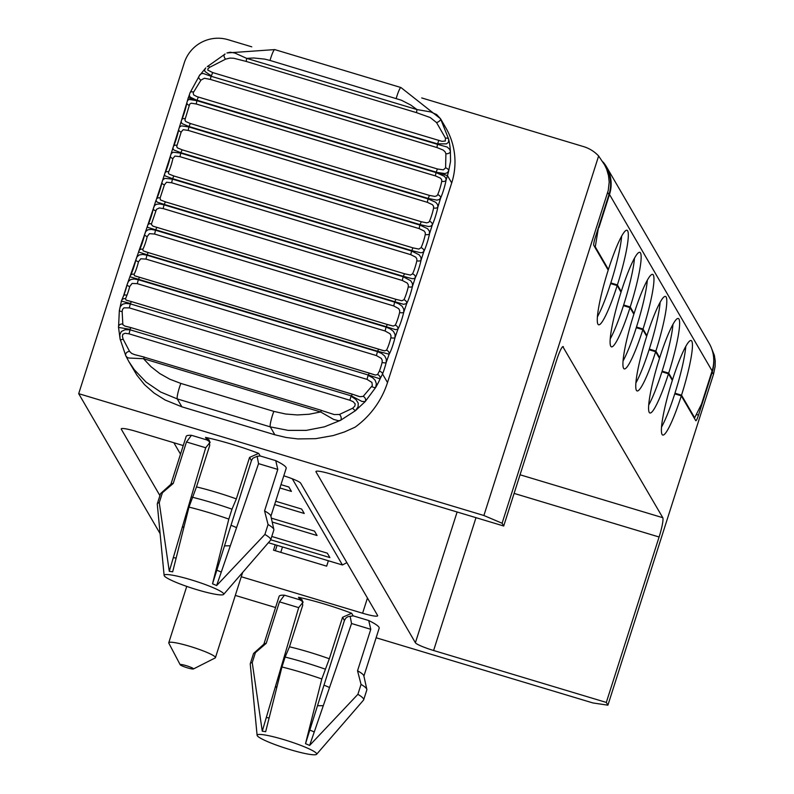 <?xml version="1.0" encoding="UTF-8"?>
<svg xmlns="http://www.w3.org/2000/svg" width="794" height="794" viewBox="0 0 794 794"><rect width="100%" height="100%" fill="white"/><g stroke="black" fill="none" stroke-linecap="round" stroke-linejoin="round"><path stroke-width="1.19" d="M128.856 361.598L136.876 375.135L144.558 384.683L154.066 393.05L165.142 400.007L181.876 406.826L274.863 434.784L286.138 437.484L297.81 438.923L315.635 438.675L333.202 435.569L344.437 431.956L355.057 427.192A87.499 86.03 -30.2 0 0 387.502 382.549L451.707 182.938L447.439 175.593A70.606 70.547 -54.5 0 0 448.689 170.879L450.545 161.331L450.387 151.456A71.331 71.202 -67.3 0 0 448.699 139.258L440.571 118.802A3.504 1.459 149.5 0 1 439.658 120.817A3.504 1.459 149.5 0 1 436.571 122.594L445.464 138.106L445.295 141.024L441.93 141.322L212.683 72.572L211.363 75.857L205.001 71.539L204.594 69.961L205.725 67.966L199.225 75.936A3.504 2.332 -152 0 0 198.877 76.403A3.504 2.332 -152 0 0 200.981 80.095L204.386 78.249L210.43 79.43L211.006 76.234L203.314 73.514L201.557 73.614L199.929 74.725M440.849 119.269L445.791 127.774A69.991 68.82 149.8 0 1 451.707 182.938M378.609 349.171L139.565 277.285L378.659 349.162L377.587 351.206L389.139 354.213A13.994 1.876 -73.3 0 0 395.015 337.529L395.045 334.413L393.477 331.406L390.271 328.885L386.073 327.108L385.1 330.999L389.993 333.738L390.976 335.654L390.886 337.698A3.504 1.34 -166.5 0 0 395.015 337.529A535.464 71.827 -73.3 0 0 397.943 329.123A3.504 2.948 -151.1 0 0 395.233 325.203L393.189 326.056L387.363 324.488L386.221 326.691L395.591 329.679L397.943 329.123A13.994 1.876 -73.3 0 0 403.779 312.121L403.749 309.124L402.131 306.266L398.866 303.854L394.658 302.127L393.735 305.948L398.667 308.608L399.68 310.464L399.62 312.459A3.504 1.509 -167 0 0 403.779 312.121A535.464 71.827 -73.3 0 0 406.687 303.566A3.504 2.839 -152.4 0 0 403.928 299.735L401.833 300.767L395.988 299.328L394.807 301.7L403.59 304.32L406.687 303.566A13.994 1.876 -73.3 0 0 412.473 286.287L412.384 283.428L410.697 280.719L403.163 276.739L402.3 280.481L407.262 283.061L408.305 284.848L408.275 286.783A3.504 1.667 -167.5 0 0 412.473 286.287A535.464 71.827 -73.3 0 0 415.351 277.602A3.504 2.739 -153.5 0 0 412.543 273.88L410.409 275.081L404.523 273.761L403.312 276.312L412.165 278.694L413.972 278.625L415.351 277.602A13.994 1.876 -73.3 0 0 421.078 260.104L420.919 257.385L419.172 254.824L411.58 251.023L410.766 254.676L415.758 257.177L416.84 258.884L416.84 260.75A3.504 1.826 -168 0 0 421.078 260.104A535.464 71.827 -73.3 0 0 423.917 251.321A3.504 2.62 -154.5 0 0 421.058 247.698L418.885 249.078L412.969 247.877L411.719 250.586L420.641 252.74L422.487 252.532L423.917 251.321A13.994 1.876 -73.3 0 0 429.554 233.635L429.336 231.064L427.529 228.672L419.877 225.049L419.123 228.593L424.145 231.004L425.256 232.642L425.286 234.438A3.504 1.975 -168.6 0 0 429.554 233.635A535.464 71.827 -73.3 0 0 432.343 224.781A3.504 2.501 -155.3 0 0 429.445 221.278L428.641 222.31L426.706 222.846L421.286 221.734L420.016 224.603L428.611 226.518L430.874 226.171L432.343 224.781A13.994 1.876 -73.3 0 0 437.891 206.966L437.613 204.554L435.747 202.321L428.026 198.867L427.331 202.311L432.383 204.634L433.524 206.192L433.603 207.919A3.504 2.124 -169.2 0 0 437.891 206.966A535.464 71.827 -73.3 0 0 440.63 198.053A3.504 2.372 -156.1 0 0 437.673 194.669L436.849 195.781L434.904 196.426L429.455 195.413L428.164 198.431L436.819 200.128L439.122 199.622L440.63 198.053A13.994 1.876 -73.3 0 0 446.069 180.169L445.841 178.184L444.442 176.337L436.015 172.576L435.38 175.901L440.462 178.134L441.643 179.603L441.742 181.25A3.504 2.263 -169.9 0 0 446.069 180.169A535.464 71.827 -73.3 0 0 447.439 175.593L436.104 172.258L444.918 173.568L447.24 172.794L448.689 170.879A3.504 2.233 -161.2 0 0 445.603 167.862L443.36 169.847L437.454 168.983L196.892 96.61L193.706 94.943L193.15 92.838L200.981 80.095M438.705 140.538L437.494 144.339L447.23 147.059L449.662 149.322L450.387 151.456A3.504 2.114 173.3 0 1 445.9 153.748L445.603 167.862M369.23 373.13L131.447 301.591L369.309 373.12L368.287 374.996L380.088 378.847L382.539 374.024A13.994 1.876 -73.3 0 0 386.202 362.451L386.281 359.216L384.782 356.069L381.616 353.429L377.438 351.623L376.425 355.563L381.289 358.372L382.232 360.357L382.113 362.451A3.504 1.171 -166 0 0 386.202 362.451A535.464 71.827 -73.3 0 0 389.139 354.213A3.504 3.037 -149.6 0 0 386.479 350.214L384.475 350.879L378.659 349.162L382.609 350.422M352.228 394.211L130.96 327.604L352.338 394.171L351.385 395.898L361.915 401.436L365.2 401.575L355.514 410.627L358.084 406.856L358.243 403.144L355.891 399.471L350.998 396.226L349.906 400.255L353.181 401.695L355.196 403.908L354.849 406.071L352.675 408.235A3.504 0.516 -133.4 0 0 355.514 410.627L340.467 420.373L338.512 420.721L333.619 419.421L320.617 411.957L309.104 414.25L297.353 414.944L285.721 414.031L273.851 411.391A10.501 1.409 106.7 0 0 270.268 426.874L288.172 430.378L306.266 430.378L324.389 426.844L340.467 420.373A3.504 2.273 -110.7 0 0 341.132 417.475A3.504 2.273 -110.7 0 0 339.356 414.488L334.244 414.567L321.59 410.518M371.87 386.648A3.504 0.933 -155.2 0 0 375.631 387.532L376.376 383.77L375.195 380.316L372.743 377.805L368.088 375.383L367.027 379.383L371.91 382.42L372.326 385.606L363.195 396.385A3.504 2.848 -126.7 0 1 365.2 401.575L375.631 387.532A92.7 86.804 18.2 0 0 380.088 378.847A3.504 3.077 -144 0 0 377.547 374.579L375.304 375.036L369.309 373.12L374.222 374.748M387.502 382.549L382.539 374.024A3.504 1.836 -158.5 0 0 379.373 371.135L377.547 374.579M445.464 138.106A3.504 1.886 169.1 0 1 448.699 139.258L448.481 142.265L446.427 143.873L437.385 143.823L211.006 76.234L437.494 144.339L436.918 147.535L443.112 150.036L445.017 151.714L445.9 153.748M128.836 361.558L134.315 369.736L146.086 382.103L160.646 392.028L177.27 398.916L181.876 406.826M134.553 354.62L131.675 353.429L129.581 351.405A3.504 2.759 155.3 0 0 126.395 352.864A3.504 2.759 155.3 0 0 125.78 355.762L120.083 338.919L120.311 339.892L123.159 339.217L122.395 336.438L122.842 334.274L125.095 333.272L128.995 333.827L130.087 329.798L125.035 329.748L121.373 331.465L119.815 334.701L120.083 338.919L118.544 327.406L130.008 329.331L130.96 327.604L124.837 326.046L122.852 324.716L122.147 311.556L122.554 309.372L123.924 307.844L129.283 307.883L130.335 303.894L125.869 303.387L122.504 304.261L120.222 306.742L119.368 310.474A3.504 0.764 -175.2 0 0 119.338 310.563L121.422 301.075L130.424 303.477L131.437 301.591L126.117 300.102L125.502 298.782A3.504 3.116 -153 0 0 121.72 300.201M129.581 351.405L123.159 339.217M395.988 299.328L152.984 226.181L151.297 224.404L156.448 209.368L159.336 207.949L163.177 208.574L164.04 204.832L159.832 203.979L156.448 204.257L154.542 205.567L153.421 208.385A3.504 1.667 -167.5 0 0 153.321 208.624L155.981 200.346L157.152 202.123L164.179 204.405A524.963 70.418 -73.3 0 1 164.04 204.832L403.163 276.749A524.963 70.418 -73.3 0 0 403.312 276.312L164.179 204.405L165.4 201.855L160.368 199.899L160.13 197.974A3.504 2.739 -153.5 0 0 156.497 199.105M151.515 223.839A3.504 2.839 -152.4 0 0 147.873 225M147.853 225.039A3.504 2.839 -152.4 0 0 147.624 225.665L147.287 226.677L148.101 227.491L155.674 229.794A524.963 70.418 -73.3 0 1 155.525 230.22L151.307 229.406L147.873 229.803L145.719 231.53L144.726 234.22A3.504 1.509 -167 0 0 144.637 234.448L153.321 208.624A3.504 1.667 -167.5 0 0 155.862 210.876M393.735 305.948L154.612 234.041L149.451 233.664L147.208 236.552A3.504 1.509 -167 0 1 144.637 234.448L138.563 251.966L147.088 254.785A524.963 70.418 -73.3 0 1 146.94 255.202L142.702 254.437L139.228 254.953L137.015 256.819L135.963 259.628A3.504 1.34 -166.5 0 0 135.873 259.827A3.504 1.34 -166.5 0 0 138.474 261.802L140.786 258.794L145.977 259.092L146.94 255.202L386.073 327.108A524.963 70.418 -73.3 0 0 386.221 326.691L147.088 254.785L148.22 252.571L143.148 250.864L142.821 249.306A3.504 2.948 -151.1 0 0 139.158 250.487M148.2 252.571L145.679 251.827M138.881 251.222L127.149 284.55A3.504 1.171 -166 0 0 127.07 284.699L128.469 281.304L130.812 279.488L134.047 278.992L138.305 279.716L137.293 283.657L132.072 283.438L129.7 286.555A3.504 1.171 -166 0 1 127.07 284.699L123.546 295.834A3.504 1.836 -158.5 0 0 123.487 296.122M139.486 277.265L134.434 275.687L134.067 274.307A3.504 3.037 -149.6 0 0 130.415 275.498M135.883 276.223L139.526 277.255L138.454 279.299L129.829 276.719M429.455 195.413L190.322 123.507L185.687 121.482L184.952 120.222L185.26 118.772A3.504 2.372 -156.1 0 0 181.717 119.715M181.697 119.745A3.504 2.372 -156.1 0 0 181.578 120.162L181.101 122.028L182.163 123.675L189.032 126.524A524.963 70.418 -73.3 0 1 188.903 126.961L181.489 125.869L179.583 126.951L178.839 129.075A3.504 2.124 -169.2 0 0 178.719 129.412L186.888 102.644A3.504 2.263 -169.9 0 1 187.007 102.267L187.692 100.312L189.23 99.439L196.882 100.669L196.247 103.994L191.255 103.2L189.796 104.074L189.329 105.354A3.504 2.263 -169.9 0 1 186.888 102.644L188.287 97.682L196.981 100.352L190.183 97.126L189.25 95.22L189.955 93.077A3.504 2.184 -152.7 0 1 190.094 92.67A3.504 2.184 -152.7 0 1 193.488 92.054M185.26 118.772L189.329 105.354M188.386 97.702L190.084 92.69L199.88 74.795M131.367 301.611L126.971 300.4M212.683 72.572L207.8 70.13L207.959 68.721L209.795 67.242A3.504 1.449 -128.4 0 0 207.462 66.418A3.504 1.449 -128.4 0 0 207.274 66.656L225.139 54.022A3.504 2.025 -122.4 0 0 224.652 54.22A3.504 2.025 -122.4 0 0 225.595 59.153L229.903 58.081L233.902 58.29L246.18 61.426L246.686 58.369L253.792 57.982L264.68 59.103L270.02 60.443L401.417 100.223L410.706 104.997L416.979 109.572L416.473 112.629L430.269 117.562L436.571 122.594M209.795 67.242L225.595 59.153M363.195 396.385L359.92 396.702L352.338 394.171L358.828 396.414M130.851 327.644L125.065 326.116M122.693 324.061A3.504 3.067 -177.3 0 0 118.544 327.406M274.744 49.595L400.95 87.539L440.561 118.782L436.64 114.544L430.676 111.924L416.979 109.572L246.686 58.369L234.816 53.029L230.2 52.215L226.945 52.96L274.744 49.595A10.501 1.409 106.7 0 0 270.02 60.443M421.286 221.734L182.154 149.828L177.499 147.902L176.734 146.741L177.032 145.371A3.504 2.501 -155.3 0 0 173.449 146.394M173.429 146.424A3.504 2.501 -155.3 0 0 173.291 146.88L172.854 148.577L173.955 150.036L180.883 152.696A524.963 70.418 -73.3 0 1 180.744 153.143L173.281 152.22L171.305 153.47L170.502 155.743A3.504 1.975 -168.6 0 0 170.392 156.051L178.719 129.412A3.504 2.124 -169.2 0 0 181.191 132.012L183.176 129.7L188.198 130.405L188.903 126.961L428.026 198.877M177.032 145.371L181.191 132.012M412.969 247.877L173.836 175.97L169.152 174.144L168.378 173.072L168.646 171.802A3.504 2.62 -154.5 0 0 165.033 172.884M165.023 172.913A3.504 2.62 -154.5 0 0 164.854 173.42L164.457 174.938L165.152 175.911L172.596 178.68A524.963 70.418 -73.3 0 1 172.457 179.116L164.924 178.372L162.889 179.791L162.016 182.203A3.504 1.826 -168 0 0 161.916 182.471L170.392 156.051A3.504 1.975 -168.6 0 0 172.874 158.542L174.928 156.061L179.99 156.686L180.744 153.143L419.877 225.049A524.963 70.418 -73.3 0 0 420.016 224.603L180.883 152.696L182.154 149.828M156.487 199.145A3.504 2.739 -153.5 0 0 156.299 199.711L161.916 182.471A3.504 1.826 -168 0 0 164.427 184.853L166.551 182.233L171.643 182.769L172.457 179.116L411.58 251.023A524.963 70.418 -73.3 0 0 411.719 250.586L172.596 178.68L173.836 175.97M160.13 197.974L164.427 184.853M125.502 298.782L126.961 295.229A3.504 1.836 -158.5 0 0 123.556 295.815L121.224 301.432M122.147 311.556A3.504 0.764 -175.2 0 1 119.338 310.563L118.524 327.743M144.468 357.26L321.51 410.379L320.617 411.957L143.486 358.699L144.379 357.121M125.789 355.772L127.248 357.508L128.866 358.025L143.486 358.699L150.989 366.689L159.862 373.617L169.896 379.244L180.853 383.423A10.501 1.409 106.7 0 0 177.27 398.916L270.268 426.874L274.863 434.784M352.675 408.235L339.356 414.488M130.335 303.894L368.287 374.996L130.335 303.894M130.087 329.798L351.385 395.898L130.087 329.798M328.379 560.763L326.662 566.162L273.523 550.182L275.24 544.783M685.778 346.442A49 6.57 -73.3 0 1 674.95 393.199L675.466 394.082M672.955 324.389A49 6.57 -73.3 0 1 662.127 371.145L662.633 372.029M660.132 302.335A49 6.57 -73.3 0 1 649.303 349.092L649.81 349.975M647.309 280.282A49 6.57 -73.3 0 1 636.47 327.039L636.986 327.922M634.475 258.229A49 6.57 -73.3 0 1 623.647 304.985L624.163 305.869M621.652 236.175A49 6.57 -73.3 0 1 610.824 282.932L611.33 283.815M635.845 383.055A49 6.57 -73.3 0 0 649.085 349.757L655.655 351.732A49 6.57 106.7 0 1 637.056 390.936A49 6.57 106.7 0 1 646.683 336.299L642.832 329.679A49 6.57 106.7 0 1 624.233 368.882A49 6.57 106.7 0 1 633.85 314.245L630.009 307.625A49 6.57 106.7 0 1 611.41 346.829A49 6.57 106.7 0 1 621.027 292.192L617.176 285.572L610.616 283.597A49 6.57 -73.3 0 1 597.376 316.895M630.009 307.625L623.439 305.65A49 6.57 -73.3 0 1 610.199 338.949M642.832 329.679L636.262 327.704A49 6.57 -73.3 0 1 623.022 361.002M655.655 351.732L659.506 358.342A49 6.57 106.7 0 0 649.889 412.989A49 6.57 106.7 0 0 668.479 373.785L661.918 371.81A49 6.57 -73.3 0 1 648.678 405.099M713.657 357.945A34.996 34.41 -30.2 0 1 712.218 372.118L698.492 415.133A6.997 0.943 106.7 0 1 695.832 420.731A6.997 0.943 106.7 0 1 695.743 420.641L681.312 395.839L674.741 393.864A49 6.57 -73.3 0 1 661.501 427.152M562.817 346.621L662.782 517.698L520.05 474.782M658.99 357.469L659.715 357.687L655.874 351.067A49 6.57 106.7 0 0 665.491 296.43A49 6.57 106.7 0 0 646.892 335.634L643.041 329.014A49 6.57 106.7 0 0 652.668 274.377A49 6.57 106.7 0 0 634.069 313.58L630.218 306.96A49 6.57 106.7 0 0 639.835 252.323A49 6.57 106.7 0 0 621.236 291.527L617.395 284.907A49 6.57 106.7 0 0 627.012 230.27A49 6.57 106.7 0 0 608.412 269.474L595.272 246.874L594.547 246.656M649.303 349.092L655.874 351.067M662.127 371.145L668.697 373.12A49 6.57 106.7 0 0 678.314 318.483A49 6.57 106.7 0 0 659.715 357.687M671.823 379.522L672.538 379.74L668.697 373.12M674.95 393.199L681.52 395.174A49 6.57 106.7 0 0 691.137 340.537A49 6.57 106.7 0 0 672.538 379.74M693.946 417.565L694.671 417.783L681.52 395.174M180.506 454.148L173.876 442.754M712.109 370.907L609.504 194.48A34.996 34.41 -30.2 0 0 606.547 166.899L709.151 343.326A34.996 34.41 149.8 0 1 712.109 370.907L701.549 403.997L694.671 417.783M607.688 269.255L608.412 269.474M421.743 97.94L583.431 146.562A34.996 34.41 -30.2 0 1 598.626 155.981L606.011 167.008A34.996 34.41 149.8 0 1 608.968 194.59L595.242 237.605A6.997 0.943 106.7 0 0 593.773 245.326L608.204 270.139A49 6.57 106.7 0 0 598.587 324.776A49 6.57 106.7 0 0 617.176 285.572M367.453 598.011L362.6 613.226A17.498 2.154 -162.3 0 0 377.666 615.787A17.498 2.154 -162.3 0 0 377.597 615.459L300.648 483.149A17.498 2.154 -162.3 0 0 283.795 475.814M121.482 428.661L121.303 429.217A17.498 2.154 -162.3 0 1 121.234 428.889A17.498 2.154 -162.3 0 1 136.3 431.45L183.245 445.563M362.6 613.226L241.267 576.742M268.382 542.719L342.422 564.981L292.281 478.772M279.925 487.963L291.418 491.417L288.847 487.01L280.977 484.638M274.625 504.567L304.241 513.47L301.67 509.063L275.687 501.242M272.203 522.035L317.064 535.523L314.503 531.117L271.33 518.135M270.724 539.781L329.887 557.577L327.327 553.17L271.786 536.466M603.698 163.028L606.656 169.201L608.502 175.623L609.187 182.084L608.254 190.411L502.096 523.246L503.704 526.005L330.999 474.078A17.498 2.154 -162.3 0 0 315.933 471.507A17.498 2.154 -162.3 0 0 315.992 471.834L415.391 642.743A17.498 2.154 -162.3 0 0 433.603 650.494L475.993 517.678M303.169 602.07L298.693 607.628L266.288 717.548A32.862 4.049 17.7 0 1 269.047 717.945M309.809 730.083L344.417 620.491L345.797 618.129L347.851 616.7L353.161 615.846L351.653 613.266L342.561 617.295L329.321 658.772L321.808 678.969L305.511 743.69L309.809 730.083A32.862 4.049 17.7 0 1 314.255 731.979L309.62 745.437L357.886 694.323L361.052 684.398L357.538 670.781L370.778 629.305L351.543 623.518L350.124 616.194M351.543 623.518L314.255 731.979M321.808 678.969A59.5 7.335 -162.3 0 0 301.531 672.379A59.5 7.335 -162.3 0 0 281.949 666.99L265.662 731.711A32.614 4.02 -162.3 0 0 262.268 731.205L252.234 662.553L255.4 652.628L266.228 643.319L279.458 601.842L284.451 595.182L300.023 599.867L302.911 601.812M370.778 629.305L368.734 620.531A52.493 6.471 17.7 0 1 379.165 628.233L363.89 676.101M361.052 684.398A59.5 7.335 17.7 0 1 366.838 689.361L363.831 675.833A52.493 6.471 -162.3 0 0 357.538 670.781M309.62 745.437A32.614 4.02 -162.3 0 0 305.511 743.69M284.053 739.69A31.274 3.861 -162.3 0 0 257.107 735.313A31.274 3.861 -162.3 0 0 285.751 748.285A31.274 3.861 -162.3 0 0 316.608 754.3A31.274 3.861 -162.3 0 0 284.053 739.69M252.234 662.553A59.5 7.335 -162.3 0 0 250.299 663.655A59.5 7.335 -162.3 0 0 250.259 664.052L257.107 735.313M316.608 754.3L363.463 700.179A59.5 7.335 -162.3 0 0 363.662 699.842A59.5 7.335 -162.3 0 0 357.886 694.323M366.838 689.361A59.5 7.335 17.7 0 1 366.828 689.907L363.662 699.842M223.62 594.418A31.274 3.861 -162.3 0 0 195.106 581.059A31.274 3.861 -162.3 0 0 164.12 575.432A31.274 3.861 -162.3 0 0 196.803 589.654A31.274 3.861 -162.3 0 0 223.62 594.418L270.476 540.297A59.5 7.335 17.7 0 0 270.675 539.95A59.5 7.335 17.7 0 0 264.898 534.441L216.633 585.555A32.614 4.02 -162.3 0 0 212.524 583.808L228.821 519.087L231.987 509.162L236.344 498.89L249.574 457.413L258.675 453.374A52.493 6.471 -162.3 0 0 205.527 437.395L209.229 440.084L209.725 445.434L196.485 486.911L188.972 507.108L172.675 571.829A32.614 4.02 -162.3 0 0 169.281 571.323L205.706 447.747L210.182 442.189M249.574 457.413L251.43 460.609L216.822 570.201A32.862 4.049 17.7 0 1 221.278 572.087L258.556 463.636L277.791 469.423L275.746 460.649A52.493 6.471 -162.3 0 1 286.177 468.341L270.903 516.219M251.43 460.609L252.81 458.247L257.137 456.312L258.556 463.636M209.924 441.93L207.036 439.985L191.463 435.301L186.471 441.96L173.241 483.437L162.413 492.746A59.5 7.335 -162.3 0 0 160.795 493.392A59.5 7.335 -162.3 0 0 160.487 493.848L157.321 503.773A59.5 7.335 17.7 0 1 159.247 502.671L162.413 492.746M277.791 469.423L264.561 510.899A52.493 6.471 17.7 0 1 270.843 515.951L273.861 529.479A59.5 7.335 -162.3 0 0 268.064 524.516L264.898 534.441M258.675 453.374L260.174 455.964L257.137 456.312M160.795 493.392L171.077 484.112A52.493 6.471 17.7 0 1 173.241 483.437M196.485 486.911A52.493 6.471 17.7 0 1 236.344 498.89M231.987 509.162A59.5 7.335 -162.3 0 0 192.138 497.183M191.463 435.301A52.493 6.471 -162.3 0 0 186.163 436.422L170.879 484.3M712.218 372.118L713.498 374.321L607.906 705.181L606.308 702.432L659.099 537.002A17.498 2.352 106.7 0 0 662.782 517.698M713.498 374.321L715.136 366.51L715.225 360.744L714.332 355.255L711.662 348.675M598.487 227.431L595.272 246.874M609.504 194.48L598.944 227.57M606.547 166.899A34.996 34.41 -30.2 0 0 603.083 162.006M188.972 507.108A59.5 7.335 17.7 0 1 228.821 519.087M169.281 571.323L159.247 502.671M164.12 575.432L157.281 504.17A59.5 7.335 17.7 0 1 157.321 503.773M173.3 557.666A32.862 4.049 17.7 0 1 176.06 558.063M216.633 585.555L221.278 572.087M212.524 583.808L216.822 570.201M270.675 539.95L273.841 530.025A59.5 7.335 -162.3 0 0 273.861 529.479M606.308 702.432L433.603 650.494M262.268 731.205L266.288 717.548M351.653 613.266A52.493 6.471 17.7 0 0 298.514 597.286L302.216 599.966L302.713 605.316L289.473 646.792L285.125 657.065A59.5 7.335 17.7 0 1 324.974 669.044M281.949 666.99L285.125 657.065M610.824 282.932L617.395 284.907M598.626 155.981L483.893 515.505L78.695 393.665L184.287 62.795A34.996 34.41 -30.2 0 1 228.067 39.7L251.767 46.826M646.167 335.415L646.892 335.634M633.344 313.362L634.069 313.58M636.47 327.039L643.041 329.014M620.521 291.309L621.236 291.527M623.647 304.985L630.218 306.96M346.879 562.628L342.422 564.981M193.408 668.965L215.154 657.958A24.495 3.017 -162.3 0 0 215.442 657.65A24.495 3.017 -162.3 0 0 189.865 646.346A24.495 3.017 -162.3 0 0 168.765 642.763A24.495 3.017 -162.3 0 0 168.834 643.17L180.178 664.737A6.997 0.863 -162.3 0 0 187.473 667.853A6.997 0.863 -162.3 0 0 193.408 668.965A6.997 0.863 -162.3 0 0 187.086 665.928A6.997 0.863 -162.3 0 0 180.178 664.737M275.339 550.728L277.066 545.329M607.906 705.181L592.91 702.948L376.128 637.761M250.299 663.655L253.475 653.73A59.5 7.335 17.7 0 1 253.772 653.283A59.5 7.335 17.7 0 1 255.4 652.628M266.228 643.319A52.493 6.471 -162.3 0 0 264.065 644.003L253.772 653.283M329.321 658.772A52.493 6.471 -162.3 0 0 289.473 646.792M502.096 523.246L483.893 515.505M563.383 346.789A17.498 2.352 106.7 0 0 563.135 346.581A17.498 2.352 106.7 0 0 556.495 360.575L503.704 526.005M264.561 510.899L268.064 524.516M121.303 429.217L159.922 495.615M78.695 393.665L160.11 533.637M668.479 373.785L672.329 380.395A49 6.57 106.7 0 0 662.712 435.043A49 6.57 106.7 0 0 681.312 395.839M275.568 607.529L235.312 595.421M263.866 644.182L279.141 596.304A52.493 6.471 17.7 0 1 284.451 595.182M123.695 295.586A13.994 1.876 106.7 0 0 127.07 284.867M130.752 275.052A13.994 1.876 106.7 0 0 135.863 260.005M139.476 250.06A13.994 1.876 106.7 0 0 144.726 234.22M148.16 224.593A13.994 1.876 106.7 0 0 153.311 208.882M156.765 198.718A13.994 1.876 106.7 0 0 161.897 182.759M165.271 172.506A13.994 1.876 106.7 0 0 170.373 156.358M173.668 146.046A13.994 1.876 106.7 0 0 178.7 129.759M181.905 119.398A13.994 1.876 106.7 0 0 186.868 103.031M402.3 280.481L163.177 208.574M408.275 286.783A10.501 1.409 -73.3 0 1 403.928 299.735M156.855 227.421L155.674 229.794L394.807 301.7A524.963 70.418 -73.3 0 1 394.658 302.127L155.525 230.22L154.612 234.041M435.38 175.901L196.247 103.994M441.742 181.25A10.501 1.409 -73.3 0 1 437.673 194.669M436.918 147.535L210.43 79.43M367.027 379.383L129.283 307.883M186.56 512.646A33.249 4.099 17.7 0 1 187.523 512.755M231.014 525.271A33.249 4.099 17.7 0 1 236.562 527.653M416.473 112.629L246.18 61.426M198.321 97.076L197.021 100.223L436.144 172.129L437.454 168.983M190.322 123.507L189.032 126.524L428.164 198.431A524.963 70.418 -73.3 0 1 428.026 198.867M436.104 172.258A524.963 70.418 -73.3 0 1 436.015 172.576L196.882 100.669A524.963 70.418 -73.3 0 0 196.981 100.352M433.603 207.919A10.501 1.409 -73.3 0 1 429.445 221.278M427.331 202.311L188.198 130.405M425.286 234.438A10.501 1.409 -73.3 0 1 421.058 247.698M168.646 171.802A10.501 1.409 106.7 0 0 172.874 158.542M419.123 228.593L179.99 156.686M404.523 273.761L165.4 201.855M416.84 260.75A10.501 1.409 -73.3 0 1 412.543 273.88M410.766 254.676L171.643 182.769M387.363 324.488L148.24 252.581L390.033 325.302M399.62 312.459A10.501 1.409 -73.3 0 1 395.233 325.203M147.208 236.552A10.501 1.409 -73.3 0 1 142.821 249.306M377.587 351.206L138.454 279.299A524.963 70.418 -73.3 0 1 138.305 279.716L377.438 351.623A524.963 70.418 -73.3 0 0 377.587 351.206M390.886 337.698A10.501 1.409 -73.3 0 1 386.479 350.214M134.067 274.307A10.501 1.409 106.7 0 0 138.474 261.802M385.1 330.999L145.977 259.092M382.113 362.451A10.501 1.409 -73.3 0 1 379.373 371.135M126.961 295.229A10.501 1.409 106.7 0 0 129.7 286.555M376.425 355.563L137.293 283.657M349.906 400.255L128.995 333.827M273.851 411.391L180.853 383.423M400.93 87.539A10.501 1.409 106.7 0 0 396.226 98.396M282.485 546.957L280.768 552.356M279.548 672.528A33.249 4.099 17.7 0 1 280.51 672.637M323.992 685.153A33.249 4.099 17.7 0 1 329.55 687.535M415.391 642.743L457.116 512.001M279.458 601.842L298.693 607.628M205.706 447.747L186.471 441.96M260.174 455.964L275.746 460.649M698.492 415.133L696.318 414.478M659.099 537.002L514.105 493.402M342.561 617.295L344.417 620.491M298.514 597.286L300.023 599.867M368.734 620.531L353.161 615.846M607.688 192.386L608.968 194.59M315.992 471.834L316.171 471.279M205.527 437.395L207.036 439.985M183.642 528L182.61 526.065M230.32 545.796L224.513 545.855M144.389 357.121L134.563 354.62M128.827 361.538L125.859 355.911M276.62 687.882L275.597 685.947M323.307 705.677L317.491 705.737M186.749 586.399L168.765 642.763M242.636 572.454L215.442 657.65"/></g></svg>

